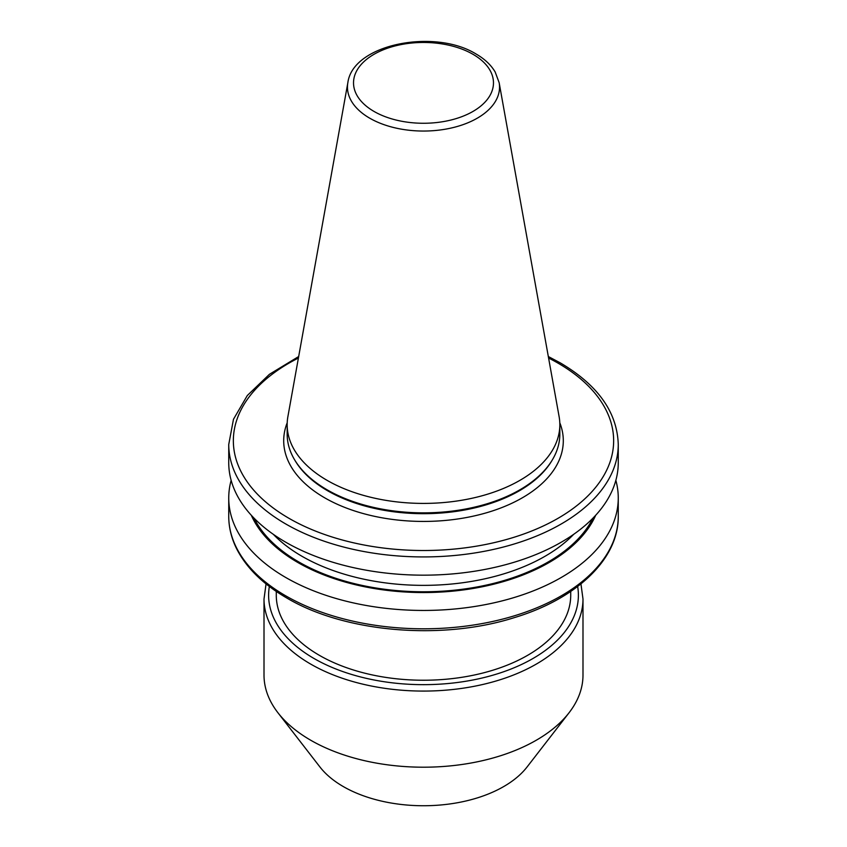 <?xml version="1.0" encoding="UTF-8"?>
<svg xmlns="http://www.w3.org/2000/svg" width="847" height="847" viewBox="0 0 847 847"><rect width="100%" height="100%" fill="white"/><g stroke="black" fill="none" stroke-linecap="round" stroke-linejoin="round"><path stroke-width="1.27" d="M277.911 712.719L319.933 766.98A113.445 65.494 0 0 0 343.279 786.556A113.445 65.494 0 0 0 527.067 766.98L569.089 712.719A159.49 92.079 0 0 0 582.99 675.123L582.99 598.998A159.49 92.079 180 0 1 484.537 684.069A159.49 92.079 180 0 1 310.722 664.112A159.49 92.079 180 0 1 264.01 598.998L264.01 675.123A159.49 92.079 0 0 0 277.911 712.719A159.49 92.079 0 0 0 310.722 740.236A159.49 92.079 0 0 0 569.089 712.719M276.281 591.439L276.281 595.24A147.219 84.996 0 0 0 319.404 655.345A147.219 84.996 0 0 0 479.836 673.767A147.219 84.996 0 0 0 570.719 595.24L570.719 591.439M231.146 480.365A194.757 112.439 0 0 0 228.743 498.004A194.757 112.439 0 0 0 285.788 577.516A194.757 112.439 0 0 0 498.036 601.889A194.757 112.439 0 0 0 618.257 498.004A194.757 112.439 0 0 0 615.854 480.365M251.305 515.262A177.69 102.582 0 0 0 297.858 562.503A177.69 102.582 0 0 0 470.572 588.887A177.69 102.582 0 0 0 595.695 515.262M298.684 356.523L269.42 374.31L247.313 395.517L233.476 419.276L228.743 444.484L228.743 462.727A194.757 112.439 0 0 0 285.788 542.239A194.757 112.439 0 0 0 498.036 566.611A194.757 112.439 0 0 0 618.257 462.727L618.257 444.484C617.219 412.245 597.887 385.046 560.259 362.865L548.316 356.523M347.863 82.625L287.895 416.586A136.335 78.707 0 0 0 287.165 424.696L287.165 434.151A136.335 78.707 0 0 0 294.788 460.101A136.335 78.707 0 0 0 327.101 489.81A136.335 78.707 0 0 0 552.212 460.101A136.335 78.707 0 0 0 559.835 434.151L559.835 424.696A136.335 78.707 0 0 0 559.105 416.586L499.137 82.625L495.146 71.942C490.953 64.891 484.59 58.909 476.046 53.996C434.797 28.375 352.913 43.906 347.863 82.625A76.039 43.906 0 0 0 369.726 118.188A76.039 43.906 0 0 0 456.184 126.785A76.039 43.906 0 0 0 499.137 82.625M287.165 424.696A136.335 78.707 0 0 0 327.101 480.355A136.335 78.707 0 0 0 475.675 497.422A136.335 78.707 0 0 0 559.835 424.696M294.788 460.101L295.455 461.202A135.626 78.305 0 0 0 327.598 490.752A135.626 78.305 0 0 0 551.545 461.202L552.212 460.101M269.357 586.473A154.885 89.422 0 0 0 313.972 658.468A154.885 89.422 0 0 0 489.725 676.075A154.885 89.422 0 0 0 577.643 586.473M285.788 595.865A194.757 112.439 0 0 0 498.036 620.237A194.757 112.439 0 0 0 618.257 516.352C618.776 558.956 576.743 598.797 514.542 617.558C441.89 640.777 344.898 632.54 286.741 597.971C263.131 584.282 246.466 567.945 236.737 548.962C231.432 538.374 228.764 527.501 228.743 516.352A194.757 112.439 0 0 0 285.788 595.865M254.036 518.142A176.356 101.82 0 0 0 298.8 561.953A176.356 101.82 0 0 0 592.964 518.142M273.327 534.33A171.761 99.163 0 0 0 302.051 556.32A171.761 99.163 0 0 0 573.673 534.33M228.743 444.484A194.757 112.439 0 0 0 285.788 523.997A194.757 112.439 0 0 0 498.036 548.369A194.757 112.439 0 0 0 618.257 444.484M298.409 358.037A190.162 109.792 0 0 0 289.039 518.353A190.162 109.792 0 0 0 557.961 518.353A190.162 109.792 0 0 0 557.961 363.098A190.162 109.792 0 0 0 548.591 358.037M287.207 422.759A139.797 80.709 0 0 0 324.645 497.792A139.797 80.709 0 0 0 491.122 511.366A139.797 80.709 0 0 0 559.793 422.759M374.025 111.433A69.973 40.402 0 0 0 472.975 111.433A69.973 40.402 0 0 0 472.975 54.293A69.973 40.402 0 0 0 374.025 54.293A69.973 40.402 0 0 0 374.025 111.433M582.99 598.998L580.947 583.89M618.257 516.352L618.257 498.004M228.743 516.352L228.743 498.004M266.053 583.89L264.01 598.998"/></g></svg>
